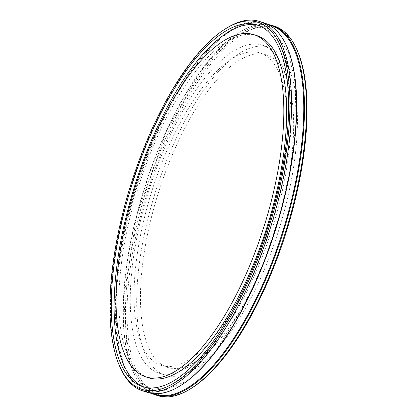<?xml version="1.0" encoding="UTF-8"?>
<svg xmlns="http://www.w3.org/2000/svg" width="417" height="417" viewBox="0 0 417 417"><rect width="100%" height="100%" fill="white"/><g stroke="black" fill="none" stroke-linecap="round" stroke-linejoin="round"><path stroke-width="0.31" stroke-dasharray="2.08 1.56" d="M256.768 35.565A179.446 67.34 -72.5 0 0 143.933 170.433A179.446 67.34 -72.5 0 0 137.735 371.01A179.446 67.34 -72.5 0 0 148.812 377.833M258.415 25.38A189.699 71.187 107.5 0 1 259.854 25.786A189.699 71.187 107.5 0 1 270.685 228.115A189.699 71.187 107.5 0 1 145.731 387.612A189.699 71.187 107.5 0 1 144.313 387.122M226.222 28.34A193.733 72.704 -72.5 0 0 131.673 184.267A193.733 72.704 -72.5 0 0 119.648 366.22M264.206 22.93A193.733 72.704 -72.5 0 0 142.385 168.531A193.733 72.704 -72.5 0 0 135.697 385.084A193.733 72.704 -72.5 0 0 147.654 392.449M287.532 48.179A193.217 72.511 -72.5 0 0 276.435 30.915A193.217 72.511 -72.5 0 0 149.349 151.887A193.217 72.511 -72.5 0 0 136.343 384.75A193.217 72.511 -72.5 0 0 181.244 385.152M153.305 393.601A193.217 72.511 107.5 0 1 143.417 386.981A193.217 72.511 107.5 0 1 132.325 369.723A193.217 72.511 107.5 0 1 144.313 188.255A193.217 72.511 107.5 0 1 238.613 32.745A193.217 72.511 107.5 0 1 269.497 25.229M268.105 24.499A193.733 72.704 -72.5 0 0 239.139 32.417A193.733 72.704 -72.5 0 0 144.584 188.338A193.733 72.704 -72.5 0 0 132.564 370.296A193.733 72.704 -72.5 0 0 143.688 387.601A193.733 72.704 -72.5 0 0 151.746 393.403M274.271 26.104A193.733 72.704 -72.5 0 0 158.799 154.77A193.733 72.704 -72.5 0 0 145.757 388.253A193.733 72.704 -72.5 0 0 157.715 395.624M297.915 52.115A192.524 72.25 -72.5 0 0 160.227 155.458A192.524 72.25 -72.5 0 0 128.858 341.46A192.524 72.25 -72.5 0 0 192.008 387.883M154.728 368.638A171.94 64.526 107.5 0 1 160.665 176.448A171.94 64.526 107.5 0 1 268.783 47.225A171.94 64.526 107.5 0 1 278.598 230.611A171.94 64.526 107.5 0 1 165.34 375.175A171.94 64.526 107.5 0 1 154.728 368.638M148.306 366.611A171.94 64.526 107.5 0 1 154.243 174.426A171.94 64.526 107.5 0 1 262.361 45.203A171.94 64.526 107.5 0 1 272.176 228.584A171.94 64.526 107.5 0 1 158.919 373.147A171.94 64.526 107.5 0 1 148.306 366.611M151.235 359.219A163.865 61.497 107.5 0 1 156.891 176.057A163.865 61.497 107.5 0 1 259.932 52.902A163.865 61.497 107.5 0 1 269.288 227.672A163.865 61.497 107.5 0 1 161.348 365.454A163.865 61.497 107.5 0 1 151.235 359.219M157.657 361.247A163.865 61.497 -72.5 0 0 167.77 367.476A163.865 61.497 -72.5 0 0 275.71 229.699A163.865 61.497 -72.5 0 0 266.354 54.924A163.865 61.497 -72.5 0 0 163.313 178.08A163.865 61.497 -72.5 0 0 157.657 361.247M142.875 386.71L145.731 387.612M256.997 24.89L259.854 25.786M142.52 383.463L152.857 389.859L163.255 390.797L184.632 381.977L215.876 350.89L246.416 301.371L265.212 258.827L280.333 213.045L290.805 166.962L295.971 123.521L295.288 83.358L288.408 52.516L275.945 33.157L266.885 28.007L256.997 27.063L234.896 36.143L217.544 51.14L199.774 72.657L166.284 131.376L136.839 214.885L123.734 297.248L127.258 351.239L133.643 370.499L142.52 383.463M132.325 369.723L132.564 370.296M238.613 32.745L239.139 32.417M158.919 373.147L165.34 375.175M262.361 45.203L268.783 47.225M161.348 365.454L167.77 367.476M259.932 52.902L266.354 54.924"/><path stroke-width="0.63" d="M134.884 370.108A179.446 67.34 107.5 0 1 141.076 169.531A179.446 67.34 107.5 0 1 253.917 34.663A179.446 67.34 107.5 0 1 264.159 226.056A179.446 67.34 107.5 0 1 145.96 376.932A179.446 67.34 107.5 0 1 134.884 370.108M145.96 376.932L148.812 377.833A179.446 67.34 -72.5 0 0 267.016 226.957A179.446 67.34 -72.5 0 0 256.768 35.565L253.917 34.663M144.313 387.122A189.699 71.187 107.5 0 1 134.019 380.398A189.699 71.187 107.5 0 1 139.909 170.235A189.699 71.187 107.5 0 1 258.415 25.38M131.167 379.496A189.699 71.187 107.5 0 1 137.714 167.457A189.699 71.187 107.5 0 1 256.997 24.89A189.699 71.187 107.5 0 1 267.829 227.213A189.699 71.187 107.5 0 1 142.875 386.71A189.699 71.187 107.5 0 1 131.167 379.496M130.14 382.081A192.524 72.25 107.5 0 1 119.085 364.885A192.524 72.25 107.5 0 1 131.032 184.064A192.524 72.25 107.5 0 1 224.992 29.117A192.524 72.25 107.5 0 1 274.991 206.472A192.524 72.25 107.5 0 1 130.14 382.081M119.085 364.885L119.648 366.22A193.733 72.704 -72.5 0 0 130.771 383.531A193.733 72.704 -72.5 0 0 142.729 390.896A193.733 72.704 -72.5 0 0 270.346 228.005A193.733 72.704 -72.5 0 0 259.285 21.376A193.733 72.704 -72.5 0 0 226.222 28.34L224.992 29.117M142.729 390.896L147.654 392.449A193.733 72.704 -72.5 0 0 180.717 385.485A193.733 72.704 -72.5 0 0 275.267 229.558A193.733 72.704 -72.5 0 0 287.292 47.606A193.733 72.704 -72.5 0 0 276.163 30.3A193.733 72.704 -72.5 0 0 264.206 22.93L259.285 21.376M180.717 385.485L181.244 385.152A193.217 72.511 -72.5 0 0 275.538 229.647A193.217 72.511 -72.5 0 0 287.532 48.179L287.292 47.606M269.497 25.229A193.217 72.511 107.5 0 1 282.617 231.878A193.217 72.511 107.5 0 1 153.305 393.601M151.746 393.403A193.733 72.704 -72.5 0 0 155.645 394.972A193.733 72.704 -72.5 0 0 283.258 232.081A193.733 72.704 -72.5 0 0 272.202 25.453A193.733 72.704 -72.5 0 0 268.105 24.499M155.645 394.972L157.715 395.624A193.733 72.704 -72.5 0 0 190.778 388.66A193.733 72.704 -72.5 0 0 285.327 232.733A193.733 72.704 -72.5 0 0 297.352 50.78A193.733 72.704 -72.5 0 0 274.271 26.104L272.202 25.453M190.778 388.66L192.008 387.883A192.524 72.25 -72.5 0 0 285.968 232.936A192.524 72.25 -72.5 0 0 297.915 52.115L297.352 50.78"/></g></svg>
